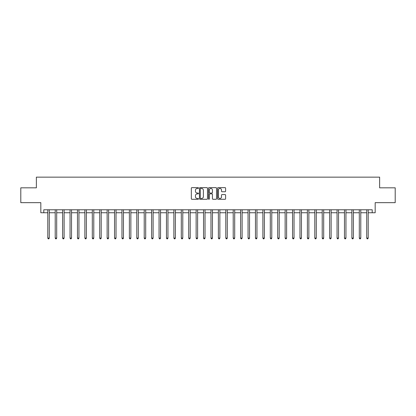 <?xml version="1.0" encoding="UTF-8"?>
<svg xmlns="http://www.w3.org/2000/svg" width="416" height="416" viewBox="0 0 416 416"><rect width="100%" height="100%" fill="white"/><g stroke="black" fill="none" stroke-linecap="round" stroke-linejoin="round"><path stroke-width="0.62" d="M198.505 188.048A0.406 0.406 0 0 0 198.099 187.637L191.911 187.637A0.582 0.582 0 0 0 191.329 188.219L191.329 198.702A0.582 0.582 0 0 0 191.911 199.285L198.099 199.285A0.406 0.406 0 0 0 198.505 198.879A0.406 0.406 0 0 0 198.099 198.474L197.298 198.474A1.862 1.862 0 0 1 195.437 196.607L195.437 195.733A1.862 1.862 0 0 1 197.298 193.872L198.099 193.872A0.406 0.406 0 0 0 198.505 193.461A0.406 0.406 0 0 0 198.099 193.055L197.298 193.055A1.862 1.862 0 0 1 195.437 191.194L195.437 190.32A1.862 1.862 0 0 1 197.298 188.453L198.099 188.453A0.406 0.406 0 0 0 198.505 188.048M225.02 191.745A0.582 0.582 0 0 0 225.602 191.162L225.602 188.219A0.582 0.582 0 0 0 225.02 187.637L218.15 187.637A0.582 0.582 0 0 0 217.568 188.219L217.568 198.702A0.582 0.582 0 0 0 218.15 199.285L225.02 199.285A0.582 0.582 0 0 0 225.602 198.702L225.602 195.151A0.582 0.582 0 0 0 225.02 194.568L222.082 194.568A0.582 0.582 0 0 0 221.499 195.151L221.499 196.914A1.56 1.56 0 0 1 219.939 198.474A1.56 1.56 0 0 1 218.379 196.914L218.379 190.013A1.56 1.56 0 0 1 219.939 188.453A1.56 1.56 0 0 1 221.499 190.013L221.499 191.162A0.582 0.582 0 0 0 222.082 191.745L225.02 191.745M43.794 212.748L43.794 209.778L372.206 209.778L372.206 212.748L375.175 212.748L375.175 202.66L395.2 202.66L395.2 187.824L379.626 187.824L379.626 177.148L36.374 177.148L36.374 187.824L20.8 187.824L20.8 202.66L40.825 202.66L40.825 212.748L47.798 212.748M207.49 188.219A0.582 0.582 0 0 0 206.908 187.637L200.034 187.637A0.582 0.582 0 0 0 199.451 188.219L199.451 198.702A0.582 0.582 0 0 0 200.034 199.285L206.908 199.285A0.582 0.582 0 0 0 207.49 198.702L207.49 188.219M209.092 187.637L215.966 187.637A0.582 0.582 0 0 1 216.549 188.219L216.549 198.702A0.582 0.582 0 0 1 215.966 199.285L213.023 199.285A0.582 0.582 0 0 1 212.441 198.702L212.441 194.454A0.582 0.582 0 0 0 211.858 193.872L209.908 193.872A0.582 0.582 0 0 0 209.326 194.454L209.326 198.879A0.406 0.406 0 0 1 208.915 199.285A0.406 0.406 0 0 1 208.51 198.879L208.51 188.219A0.582 0.582 0 0 1 209.092 187.637M49.28 212.748L55.214 212.748M56.696 212.748L62.629 212.748M64.116 212.748L70.049 212.748M71.531 212.748L77.464 212.748M78.946 212.748L84.88 212.748M86.367 212.748L92.3 212.748M93.782 212.748L99.715 212.748M101.197 212.748L107.13 212.748M108.612 212.748L114.551 212.748M116.033 212.748L121.966 212.748M123.448 212.748L129.381 212.748M130.863 212.748L136.796 212.748M138.284 212.748L144.217 212.748M145.699 212.748L151.632 212.748M153.114 212.748L159.047 212.748M160.534 212.748L166.468 212.748M167.95 212.748L173.883 212.748M175.365 212.748L181.298 212.748M182.785 212.748L188.718 212.748M190.2 212.748L196.134 212.748M197.616 212.748L203.549 212.748M205.031 212.748L210.969 212.748M212.451 212.748L218.384 212.748M219.866 212.748L225.8 212.748M227.282 212.748L233.215 212.748M234.702 212.748L240.635 212.748M242.117 212.748L248.05 212.748M249.532 212.748L255.466 212.748M256.953 212.748L262.886 212.748M264.368 212.748L270.301 212.748M271.783 212.748L277.716 212.748M279.204 212.748L285.137 212.748M286.619 212.748L292.552 212.748M294.034 212.748L299.967 212.748M301.449 212.748L307.388 212.748M308.87 212.748L314.803 212.748M316.285 212.748L322.218 212.748M323.7 212.748L329.633 212.748M331.12 212.748L337.054 212.748M338.536 212.748L344.469 212.748M345.951 212.748L351.884 212.748M353.371 212.748L359.304 212.748M360.786 212.748L366.72 212.748M368.202 212.748L372.206 212.748M200.678 188.453A0.406 0.406 0 0 0 200.268 188.864L200.268 198.063A0.406 0.406 0 0 0 200.678 198.474L201.521 198.474A1.862 1.862 0 0 0 203.382 196.607L203.382 190.32A1.862 1.862 0 0 0 201.521 188.453L200.678 188.453M212.441 190.039A1.56 1.56 0 0 0 210.881 188.484A1.56 1.56 0 0 0 209.326 190.039L209.326 192.473A0.582 0.582 0 0 0 209.908 193.055L211.858 193.055A0.582 0.582 0 0 0 212.441 192.473L212.441 190.039M49.353 209.778L49.322 209.856A0.593 0.593 0 0 0 49.28 210.075L49.28 238.082L47.798 238.082L47.798 210.075A0.593 0.593 0 0 0 47.757 209.856L47.726 209.778M49.28 238.082L48.833 238.852L48.24 238.852L47.798 238.082M56.768 209.778L56.742 209.856A0.593 0.593 0 0 0 56.696 210.075L56.696 238.082L55.214 238.082L55.214 210.075A0.593 0.593 0 0 0 55.172 209.856L55.141 209.778M56.696 238.082L56.254 238.852L55.661 238.852L55.214 238.082M64.189 209.778L64.158 209.856A0.593 0.593 0 0 0 64.116 210.075L64.116 238.082L62.629 238.082L62.629 210.075A0.593 0.593 0 0 0 62.587 209.856L62.556 209.778M64.116 238.082L63.669 238.852L63.076 238.852L62.629 238.082M71.604 209.778L71.573 209.856A0.593 0.593 0 0 0 71.531 210.075L71.531 238.082L70.049 238.082L70.049 210.075A0.593 0.593 0 0 0 70.002 209.856L69.976 209.778M71.531 238.082L71.084 238.852L70.491 238.852L70.049 238.082M79.019 209.778L78.988 209.856A0.593 0.593 0 0 0 78.946 210.075L78.946 238.082L77.464 238.082L77.464 210.075A0.593 0.593 0 0 0 77.423 209.856L77.392 209.778M78.946 238.082L78.504 238.852L77.912 238.852L77.464 238.082M86.44 209.778L86.408 209.856A0.593 0.593 0 0 0 86.367 210.075L86.367 238.082L84.88 238.082L84.88 210.075A0.593 0.593 0 0 0 84.838 209.856L84.807 209.778M86.367 238.082L85.92 238.852L85.327 238.852L84.88 238.082M93.855 209.778L93.824 209.856A0.593 0.593 0 0 0 93.782 210.075L93.782 238.082L92.3 238.082L92.3 210.075A0.593 0.593 0 0 0 92.253 209.856L92.227 209.778M93.782 238.082L93.335 238.852L92.742 238.852L92.3 238.082M101.27 209.778L101.239 209.856A0.593 0.593 0 0 0 101.197 210.075L101.197 238.082L99.715 238.082L99.715 210.075A0.593 0.593 0 0 0 99.674 209.856L99.642 209.778M101.197 238.082L100.755 238.852L100.157 238.852L99.715 238.082M108.69 209.778L108.659 209.856A0.593 0.593 0 0 0 108.612 210.075L108.612 238.082L107.13 238.082L107.13 210.075A0.593 0.593 0 0 0 107.089 209.856L107.058 209.778M108.612 238.082L108.17 238.852L107.578 238.852L107.13 238.082M116.106 209.778L116.074 209.856A0.593 0.593 0 0 0 116.033 210.075L116.033 238.082L114.551 238.082L114.551 210.075A0.593 0.593 0 0 0 114.504 209.856L114.473 209.778M116.033 238.082L115.586 238.852L114.993 238.852L114.551 238.082M123.521 209.778L123.49 209.856A0.593 0.593 0 0 0 123.448 210.075L123.448 238.082L121.966 238.082L121.966 210.075A0.593 0.593 0 0 0 121.924 209.856L121.893 209.778M123.448 238.082L123.006 238.852L122.408 238.852L121.966 238.082M130.936 209.778L130.91 209.856A0.593 0.593 0 0 0 130.863 210.075L130.863 238.082L129.381 238.082L129.381 210.075A0.593 0.593 0 0 0 129.34 209.856L129.308 209.778M130.863 238.082L130.421 238.852L129.828 238.852L129.381 238.082M138.356 209.778L138.325 209.856A0.593 0.593 0 0 0 138.284 210.075L138.284 238.082L136.796 238.082L136.796 210.075A0.593 0.593 0 0 0 136.755 209.856L136.724 209.778M138.284 238.082L137.836 238.852L137.244 238.852L136.796 238.082M145.772 209.778L145.74 209.856A0.593 0.593 0 0 0 145.699 210.075L145.699 238.082L144.217 238.082L144.217 210.075A0.593 0.593 0 0 0 144.175 209.856L144.144 209.778M145.699 238.082L145.252 238.852L144.659 238.852L144.217 238.082M153.187 209.778L153.161 209.856A0.593 0.593 0 0 0 153.114 210.075L153.114 238.082L151.632 238.082L151.632 210.075A0.593 0.593 0 0 0 151.59 209.856L151.559 209.778M153.114 238.082L152.672 238.852L152.079 238.852L151.632 238.082M160.607 209.778L160.576 209.856A0.593 0.593 0 0 0 160.534 210.075L160.534 238.082L159.047 238.082L159.047 210.075A0.593 0.593 0 0 0 159.006 209.856L158.974 209.778M160.534 238.082L160.087 238.852L159.494 238.852L159.047 238.082M168.022 209.778L167.991 209.856A0.593 0.593 0 0 0 167.95 210.075L167.95 238.082L166.468 238.082L166.468 210.075A0.593 0.593 0 0 0 166.421 209.856L166.395 209.778M167.95 238.082L167.502 238.852L166.91 238.852L166.468 238.082M175.438 209.778L175.406 209.856A0.593 0.593 0 0 0 175.365 210.075L175.365 238.082L173.883 238.082L173.883 210.075A0.593 0.593 0 0 0 173.841 209.856L173.81 209.778M175.365 238.082L174.923 238.852L174.33 238.852L173.883 238.082M182.858 209.778L182.827 209.856A0.593 0.593 0 0 0 182.785 210.075L182.785 238.082L181.298 238.082L181.298 210.075A0.593 0.593 0 0 0 181.256 209.856L181.225 209.778M182.785 238.082L182.338 238.852L181.745 238.852L181.298 238.082M190.273 209.778L190.242 209.856A0.593 0.593 0 0 0 190.2 210.075L190.2 238.082L188.718 238.082L188.718 210.075A0.593 0.593 0 0 0 188.672 209.856L188.646 209.778M190.2 238.082L189.753 238.852L189.16 238.852L188.718 238.082M197.688 209.778L197.657 209.856A0.593 0.593 0 0 0 197.616 210.075L197.616 238.082L196.134 238.082L196.134 210.075A0.593 0.593 0 0 0 196.092 209.856L196.061 209.778M197.616 238.082L197.174 238.852L196.576 238.852L196.134 238.082M205.109 209.778L205.078 209.856A0.593 0.593 0 0 0 205.031 210.075L205.031 238.082L203.549 238.082L203.549 210.075A0.593 0.593 0 0 0 203.507 209.856L203.476 209.778M205.031 238.082L204.589 238.852L203.996 238.852L203.549 238.082M212.524 209.778L212.493 209.856A0.593 0.593 0 0 0 212.451 210.075L212.451 238.082L210.969 238.082L210.969 210.075A0.593 0.593 0 0 0 210.922 209.856L210.891 209.778M212.451 238.082L212.004 238.852L211.411 238.852L210.969 238.082M219.939 209.778L219.908 209.856A0.593 0.593 0 0 0 219.866 210.075L219.866 238.082L218.384 238.082L218.384 210.075A0.593 0.593 0 0 0 218.343 209.856L218.312 209.778M219.866 238.082L219.424 238.852L218.826 238.852L218.384 238.082M227.354 209.778L227.328 209.856A0.593 0.593 0 0 0 227.282 210.075L227.282 238.082L225.8 238.082L225.8 210.075A0.593 0.593 0 0 0 225.758 209.856L225.727 209.778M227.282 238.082L226.84 238.852L226.247 238.852L225.8 238.082M234.775 209.778L234.744 209.856A0.593 0.593 0 0 0 234.702 210.075L234.702 238.082L233.215 238.082L233.215 210.075A0.593 0.593 0 0 0 233.173 209.856L233.142 209.778M234.702 238.082L234.255 238.852L233.662 238.852L233.215 238.082M242.19 209.778L242.159 209.856A0.593 0.593 0 0 0 242.117 210.075L242.117 238.082L240.635 238.082L240.635 210.075A0.593 0.593 0 0 0 240.594 209.856L240.562 209.778M242.117 238.082L241.67 238.852L241.077 238.852L240.635 238.082M249.605 209.778L249.579 209.856A0.593 0.593 0 0 0 249.532 210.075L249.532 238.082L248.05 238.082L248.05 210.075A0.593 0.593 0 0 0 248.009 209.856L247.978 209.778M249.532 238.082L249.09 238.852L248.498 238.852L248.05 238.082M257.026 209.778L256.994 209.856A0.593 0.593 0 0 0 256.953 210.075L256.953 238.082L255.466 238.082L255.466 210.075A0.593 0.593 0 0 0 255.424 209.856L255.393 209.778M256.953 238.082L256.506 238.852L255.913 238.852L255.466 238.082M264.441 209.778L264.41 209.856A0.593 0.593 0 0 0 264.368 210.075L264.368 238.082L262.886 238.082L262.886 210.075A0.593 0.593 0 0 0 262.839 209.856L262.813 209.778M264.368 238.082L263.921 238.852L263.328 238.852L262.886 238.082M271.856 209.778L271.825 209.856A0.593 0.593 0 0 0 271.783 210.075L271.783 238.082L270.301 238.082L270.301 210.075A0.593 0.593 0 0 0 270.26 209.856L270.228 209.778M271.783 238.082L271.341 238.852L270.748 238.852L270.301 238.082M279.276 209.778L279.245 209.856A0.593 0.593 0 0 0 279.204 210.075L279.204 238.082L277.716 238.082L277.716 210.075A0.593 0.593 0 0 0 277.675 209.856L277.644 209.778M279.204 238.082L278.756 238.852L278.164 238.852L277.716 238.082M286.692 209.778L286.66 209.856A0.593 0.593 0 0 0 286.619 210.075L286.619 238.082L285.137 238.082L285.137 210.075A0.593 0.593 0 0 0 285.09 209.856L285.064 209.778M286.619 238.082L286.172 238.852L285.579 238.852L285.137 238.082M294.107 209.778L294.076 209.856A0.593 0.593 0 0 0 294.034 210.075L294.034 238.082L292.552 238.082L292.552 210.075A0.593 0.593 0 0 0 292.51 209.856L292.479 209.778M294.034 238.082L293.592 238.852L292.994 238.852L292.552 238.082M301.527 209.778L301.496 209.856A0.593 0.593 0 0 0 301.449 210.075L301.449 238.082L299.967 238.082L299.967 210.075A0.593 0.593 0 0 0 299.926 209.856L299.894 209.778M301.449 238.082L301.007 238.852L300.414 238.852L299.967 238.082M308.942 209.778L308.911 209.856A0.593 0.593 0 0 0 308.87 210.075L308.87 238.082L307.388 238.082L307.388 210.075A0.593 0.593 0 0 0 307.341 209.856L307.31 209.778M308.87 238.082L308.422 238.852L307.83 238.852L307.388 238.082M316.358 209.778L316.326 209.856A0.593 0.593 0 0 0 316.285 210.075L316.285 238.082L314.803 238.082L314.803 210.075A0.593 0.593 0 0 0 314.761 209.856L314.73 209.778M316.285 238.082L315.843 238.852L315.245 238.852L314.803 238.082M323.773 209.778L323.747 209.856A0.593 0.593 0 0 0 323.7 210.075L323.7 238.082L322.218 238.082L322.218 210.075A0.593 0.593 0 0 0 322.176 209.856L322.145 209.778M323.7 238.082L323.258 238.852L322.665 238.852L322.218 238.082M331.193 209.778L331.162 209.856A0.593 0.593 0 0 0 331.12 210.075L331.12 238.082L329.633 238.082L329.633 210.075A0.593 0.593 0 0 0 329.592 209.856L329.56 209.778M331.12 238.082L330.673 238.852L330.08 238.852L329.633 238.082M338.608 209.778L338.577 209.856A0.593 0.593 0 0 0 338.536 210.075L338.536 238.082L337.054 238.082L337.054 210.075A0.593 0.593 0 0 0 337.012 209.856L336.981 209.778M338.536 238.082L338.088 238.852L337.496 238.852L337.054 238.082M346.024 209.778L345.998 209.856A0.593 0.593 0 0 0 345.951 210.075L345.951 238.082L344.469 238.082L344.469 210.075A0.593 0.593 0 0 0 344.427 209.856L344.396 209.778M345.951 238.082L345.509 238.852L344.916 238.852L344.469 238.082M353.444 209.778L353.413 209.856A0.593 0.593 0 0 0 353.371 210.075L353.371 238.082L351.884 238.082L351.884 210.075A0.593 0.593 0 0 0 351.842 209.856L351.811 209.778M353.371 238.082L352.924 238.852L352.331 238.852L351.884 238.082M360.859 209.778L360.828 209.856A0.593 0.593 0 0 0 360.786 210.075L360.786 238.082L359.304 238.082L359.304 210.075A0.593 0.593 0 0 0 359.258 209.856L359.232 209.778M360.786 238.082L360.339 238.852L359.746 238.852L359.304 238.082M368.274 209.778L368.243 209.856A0.593 0.593 0 0 0 368.202 210.075L368.202 238.082L366.72 238.082L366.72 210.075A0.593 0.593 0 0 0 366.678 209.856L366.647 209.778M368.202 238.082L367.76 238.852L367.167 238.852L366.72 238.082"/></g></svg>
